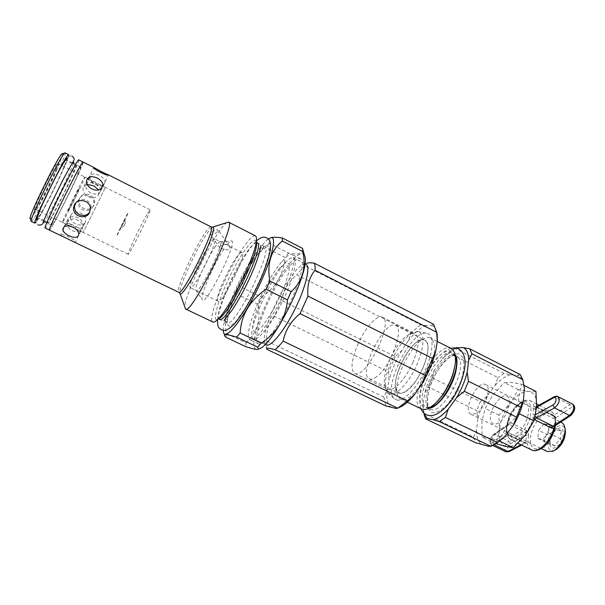 <?xml version="1.0" encoding="UTF-8"?>
<svg xmlns="http://www.w3.org/2000/svg" width="605" height="605" viewBox="0 0 605 605"><rect width="100%" height="100%" fill="white"/><g stroke="black" fill="none" stroke-linecap="round" stroke-linejoin="round"><path stroke-width="0.45" stroke-dasharray="3.02 2.27" d="M534.949 417.178L533.179 418.191L534.298 419.431M535.221 416.127L535.175 414.841L532.997 414.78L533.179 418.191C529.602 431.622 517.267 443.571 511.127 439.964C509.153 438.958 507.882 436.969 507.315 433.997L506.438 431.138L507.013 424.846L508.382 422.305L510.507 422.6L509.176 424.521L508.064 424.438L508.382 422.305C511.996 409.199 524.051 397.251 530.419 400.881C532.203 401.796 533.406 403.588 534.034 406.242L537.127 407.12L553.643 415.401L554.74 416.119L554.271 416.626L552.373 415.022L553.643 415.401L569.94 404.556L571.71 407.278L555.7 417.851L555.466 419.348L554.452 416.474C553.749 413.797 552.471 411.982 550.618 411.029C553.847 413.737 555.337 415.643 555.072 416.747L555.541 418.804C555.602 420.755 555.972 418.01 555.466 425.466M552.373 415.022L535.894 406.764L536.257 407.263L537.127 407.12L555.14 397.031L553.779 396.963M535.894 406.764L534.034 406.242L533.466 408.345L535.667 407.815L536.257 406.855M554.74 416.119L555.7 417.851L555.322 424.884L554.687 425.973M555.057 425.731L555.322 424.884L571.415 414.402C574.894 412.3 575.181 404.805 571.71 407.278M570.984 415.37L571.415 414.402M533.466 408.345L532.997 414.78M530.101 417.518C524.754 437.665 504.252 445.121 506.725 426.896C507.55 417.268 515.082 405.07 522.07 402.136C529.874 400.17 532.551 405.297 530.101 417.518M525.299 443.11L525.889 442.119L527.999 441.65L527.424 443.775L524.452 442.883L527.424 443.775C528.067 446.77 529.413 448.781 531.462 449.825M510.507 422.6L526.592 430.503L528.301 432.083L528.467 435.35L526.411 435.26L526.055 433.256L525.261 432.401L509.176 424.521L494.958 434.413L493.612 434.398L493.022 435.396L506.914 425.723L507.013 424.846M525.616 443.321L508.994 434.882L508.23 434.995L524.452 442.883L520.943 444.72M509.365 435.418L507.542 433.83L507.164 434.292L508.23 434.995L493.914 444.743L492.326 442.164C489.437 444.289 490.179 437.218 493.022 435.396M506.438 431.138L507.542 433.83L508.994 434.882L525.753 442.966L521.654 445.068M526.592 430.503L525.261 432.401L508.934 441.174L510.401 443.798C507.111 445.386 506.468 452.464 509.803 450.566L525.889 442.119L526.411 435.26L510.401 443.798M539.063 405.221L550.618 411.029C543.986 407.263 531.78 419.015 528.301 432.083L526.055 433.256M508.064 424.438L506.914 425.723L506.287 432.583L507.164 434.292M506.665 431.667L506.287 432.583L492.326 442.164M557.908 396.623L555.14 397.031L569.94 404.556L572.648 404.117M506.03 451.837L505.81 451.746C503.731 448.577 504.767 445.053 508.934 441.174L494.958 434.413C491.131 438.496 490.126 442.066 491.948 445.098L493.975 444.773M509.274 451.549L509.803 450.566M535.569 414.629L535.175 414.841L535.667 407.815L536.65 407.271M78.786 159.886L78.763 160.627C77.432 167.608 46.358 229.968 45.163 228.017M76.449 165.241L64.304 192.443L52.522 215.365C49.512 220.712 47.833 223.26 47.47 223.018L49.111 218.329L59.6 195.627L72.003 171.563L75.617 165.513L76.449 165.241M83.006 162.775C81.478 169.65 50.465 231.942 49.481 230.089C46.706 231.534 82.522 158.971 83.067 162.057L83.006 162.775M84.337 177.59L84.813 177.023C86.069 176.637 62.89 223.608 62.428 222.375C60.946 223.472 81.214 182.022 84.337 177.59M105.126 188.026L83.225 232.456L105.126 188.026M71.7 202.743C64.417 217.808 68.501 211.281 75.519 196.754C82.673 181.984 79.051 187.558 71.7 202.743M117.189 235.035C118.489 233.417 129.689 210.487 128.056 212.786C126.589 214.767 115.827 236.797 117.189 235.035M120.471 228.312L124.827 219.502L120.471 228.312L123.813 226.232L125.205 223.411L123.813 226.232M246.001 342.831C256.891 332.856 260.944 320.068 258.138 304.466L239.066 295.134C228.1 304.194 223.812 316.959 226.209 333.438L246.001 342.831L245.857 346.688M261.481 297.176C275.797 287.488 283.647 274.239 285.031 257.427L265.776 247.634C251.135 257.919 243.354 271.312 242.446 287.806L261.481 297.176L258.138 304.466M270.548 237.848L269.853 238.181C268.287 239.066 268.076 240.737 269.24 243.21L288.6 253.102C298.666 254.841 303.43 253.805 302.893 249.994M269.24 243.21L265.776 247.634M268.325 239.043C266.23 240.586 263.727 243.225 260.831 246.961C244.821 267.13 222.413 316.521 223.268 330.33M242.446 287.806L239.066 295.134M226.209 333.438L225.892 337.242M288.6 253.102L285.031 257.427M304.413 255.076C302.167 251.703 297.607 254.062 290.725 262.162C269.195 286.604 243.475 353.766 258.335 349.145M258.917 252.754C250.41 264.264 240.586 282.399 233.485 299.611L228.44 314.487L227.064 324.212L229.824 326.647L236.411 320.839L245.622 307.574C252.504 295.679 258.569 283.39 263.833 270.692L268.779 255.295L269.399 246.507L265.799 245.766L258.917 252.754M281.461 262.124C264.007 282.414 241.652 337.023 250.152 339.851C254.486 342.332 268.34 324.825 279.828 301.487C291.368 278.171 296.836 256.528 292.23 254.592C289.976 253.684 286.384 256.195 281.461 262.124M279.563 268.287C271.955 277.998 263.372 293.606 257.405 308.527C254.062 317.958 252.451 325.082 252.55 329.891L255.386 332.077L261.436 327.214C269.285 317.746 278.799 300.64 285.091 284.584L289.054 271.282L289.25 263.493L285.802 262.547L279.563 268.287M289.508 266.208C271.819 286.301 249.699 340.857 258.562 343.859C263.099 346.438 277.12 329.075 288.57 305.805C300.08 282.558 305.336 260.876 300.526 258.834C298.174 257.874 294.506 260.332 289.508 266.208M102.888 186.211L95.431 183.103L88.239 178.815C86.334 180.116 101.511 188.314 102.85 186.242L102.888 186.211M79.777 198.168L79.051 200.799C77.962 208.952 90.689 212.567 93.888 205.148L94.607 201.541C94.524 194.107 82.726 191.24 79.777 198.168M93.215 206.297C90.735 210.253 87.211 211.395 82.651 209.716C79.55 207.969 78.06 205.36 78.189 201.896C78.537 192.541 93.737 193.653 93.941 202.652L93.215 206.297M87.233 184.457L84.004 186.431C79.081 193.456 93.904 202.577 98.449 194.795L98.464 189.819M89.684 212.31L91.143 207.311C91.219 199.65 79.663 196.292 75.738 202.932M82.855 226.557L82.998 226.209C83.656 223.048 81.962 220.175 77.916 217.596C72.819 215.924 69.446 216.567 67.783 219.517C66.028 224.069 81.078 231.246 82.855 226.557M72.797 241.35L75.36 242.098C76.805 240.245 62.096 232.963 60.712 234.997L62.693 236.495M80.82 231.027L66.164 223.865C67.707 221.506 82.393 228.902 80.82 231.027M67.677 222.247C64.062 228.297 78.105 235.602 81.667 229.681L81.955 229.182C85.872 222.247 71.904 214.783 67.889 221.876L67.677 222.247M85.169 222.511L84.874 223.003C82.749 225.431 79.626 225.695 75.512 223.782C70.951 221.385 69.439 218.488 70.974 215.1C75.141 207.689 89.215 215.312 85.169 222.511M90.44 175.798L90.334 176.063C87.612 182.438 102.124 189.244 104.71 182.99L104.854 182.642C106.888 177.598 92.368 170.534 90.44 175.798M100.498 191.392C98.63 194.137 95.401 194.704 90.795 193.086C86.87 190.537 85.267 187.656 85.986 184.442L86.091 184.185C87.854 179.224 102.479 186.385 100.634 191.044L100.498 191.392M224.372 249.222L219.948 248.141L219.94 246.515C221.808 244.919 224.213 244.276 227.162 244.594L229.84 246.757L230.165 248.874C228.803 249.956 226.867 250.069 224.372 249.222M217.853 231.261L218.087 229.96L215.63 229.877L210.457 232.917L210.306 234.309C212.62 235.111 215.13 234.09 217.853 231.261M83.082 162.011L79.936 170.512C71.723 189.433 50.192 231.632 49.459 230.134M77.992 174.157C71.004 190.288 52.514 226.527 51.924 225.181C49.587 226.338 80.147 164.416 80.647 166.98L77.992 174.157M63.911 167.086C57.241 183.459 38.455 219.751 37.404 218.171C34.417 219.033 65.121 156.824 66.255 159.712C66.595 160.022 65.816 162.48 63.911 167.086M68.554 156.332L65.907 163.448C59.04 180.199 40.837 216.068 36.118 222.05M64.773 153.057L65.174 152.936C65.552 153.405 64.644 156.332 62.451 161.709C54.745 180.88 32.942 222.897 31.362 221.438L31.218 221.044M62.36 153.799C62.746 154.237 61.907 156.998 59.842 162.095C52.597 180.282 31.853 220.182 30.333 218.677M56.318 168.424C51.002 181.833 35.483 211.644 34.606 210.018C32.163 210.298 56.817 160.34 58.088 162.458C58.428 162.669 57.838 164.658 56.318 168.424M56.893 169.574C51.788 182.392 36.943 210.941 36.043 209.587L36.028 209.572C33.729 209.814 57.392 161.883 58.602 163.857L56.893 169.574M146.879 214.601C140.209 226.209 126.816 254.508 128.147 254.251C128.85 256.24 152.097 209.156 150.085 209.814L146.879 214.601M255.779 253.54C240.941 272.031 220.356 320.877 226.928 322.836C234.127 329.491 274.269 248.179 264.604 246.515C262.888 245.842 259.946 248.186 255.779 253.54M255.416 235.867C253.601 235.186 250.387 237.924 245.751 244.095C229.424 265.24 206.048 319.969 212.884 322.011M227.019 222.375C225.279 223.449 222.821 226.278 219.645 230.86C205.526 250.788 183.353 299.528 184.911 307.68M223.865 249.177C213.61 264.325 199.945 295.845 202.183 299.535C204.815 308.913 240.109 237.425 231.057 241.04C230.157 241.289 228.856 242.469 227.162 244.594M215.524 246.386C207.243 257.843 194.031 287.315 195.922 290.287C197.865 297.622 226.913 238.778 219.91 241.69C218.987 241.977 217.528 243.543 215.524 246.386M213.83 238.945C208.347 241.274 186.37 286.989 190.386 287.776C193.494 291.134 219.108 239.247 214.556 238.824L213.83 238.945M241.115 252.678C234.763 254.523 213.096 299.914 218.019 301.146C222.103 304.958 247.483 253.555 241.97 252.625L241.115 252.678M306.894 263.16L305.797 263.614L304.708 265.671L420.619 324.749L426.253 325.558L431.494 325.369L433.558 324.257M274.216 316.15C268.59 322.707 266.109 330.988 266.775 340.993L383.782 396.978L387.094 390.301L389.023 380.205L388.599 371.954L274.216 316.15L281.401 300.322L395.216 356.572L401.818 350.416L408.337 340.789L411.37 332.69L296.798 274.799C288.441 281.832 283.314 290.339 281.401 300.322M306.039 264.317L302.621 264.74C289.485 270.503 261.11 327.993 264.514 341.931L266.26 344.895M304.708 265.671L296.798 274.799M266.775 340.993L266.835 349.304M420.619 324.749L411.37 332.69M395.216 356.572L388.599 371.954M426.253 325.558C420.702 327.441 414.727 332.523 408.337 340.789M401.818 350.416C396.003 360.179 391.738 370.109 389.023 380.205M396.086 408.436L398.551 407.823M436.439 331.064C435.426 328.001 433.777 326.103 431.494 325.369M413.094 361.971C406.053 378.919 392.985 392.524 387.51 389.219C385.975 388.448 384.977 386.799 384.523 384.258C383.699 378.201 385.332 370.298 389.423 360.55C395.36 347.459 401.954 338.694 409.207 334.255C411.498 333.075 413.412 332.856 414.962 333.612C419.681 337.25 419.061 346.703 413.094 361.971M390.278 394.135L387.745 392.864L385.604 388.145C382.473 373.981 399.799 338.883 412.95 332.75L417.995 331.578C424.77 334.164 424.597 344.82 417.473 363.529C410.198 381.029 396.91 395.678 390.278 394.135M397.024 400.071C404.208 401.538 417.866 386.988 425.859 368.687C433.944 350.408 433.944 334.043 426.555 333.219C411.06 329.649 381.989 388.531 394.256 398.657L397.024 400.071M387.094 390.301C386.171 399.134 387.563 404.866 391.253 407.505M357.646 344.918C364.694 328.432 377.18 314.108 382.39 317.141C394.619 321.104 365.216 380.681 354.628 373.383C350.371 369.67 351.376 360.179 357.646 344.918M383.782 396.978L385.861 405.932M291.602 257.942C278.202 260.914 243.202 335.344 253.684 338.898C257.874 341.28 271.078 324.673 281.968 302.545C292.911 280.44 298.068 259.855 293.629 257.98L291.602 257.942M459.422 358.773L456.563 355.4C442.996 347.421 415.522 403.074 430.11 408.995C440.879 416.369 466.584 372.657 459.422 358.773M451.413 348.609C436.394 339.813 405.471 402.461 421.587 409.033M433.535 341.696L430.647 338.089C428.786 337.182 426.495 337.439 423.772 338.853C410.636 345.069 393.976 378.821 397.031 393.023C397.568 396.048 398.755 398.022 400.608 398.952C411.755 406.855 440.75 356.844 433.535 341.696M427.243 343.36C425.776 339.624 422.993 338.785 418.91 340.849C407.581 346.189 393.008 375.713 395.655 387.949C398.392 396.615 404.927 394.543 415.249 381.74C424.264 369.284 429.996 350.643 427.243 343.36M455.936 347.83L455.096 348.51L504.078 373.368L510.582 374.76L517.676 375.289L520.156 374.533M473.518 437.135L476.506 430.616L477.852 418.962L476.619 410.636L428.098 386.897L424.786 393.137L422.918 404.768L423.908 413.344L473.518 437.135L475.621 442.724M480.347 401.591L487.312 395.957L495.071 385.423L497.983 377.611L449.311 353.033L442.255 358.931L434.64 369.814L431.97 377.732L480.347 401.591L476.619 410.636M455.633 347.958L453.909 348.775C450.097 350.839 446.21 354.227 442.255 358.931M434.64 369.814C430.17 377.429 426.888 385.204 424.786 393.137M422.918 404.768L423.629 412.776M463.165 357.789L458.62 353.653C454.136 353.804 449.099 356.716 443.51 362.387C438.08 369.292 433.596 377.149 430.057 385.967C427.44 394.657 426.631 401.932 427.637 407.793L431.667 412.708C435.963 413.207 441.053 410.651 446.944 405.04C452.782 397.856 457.577 389.529 461.335 380.046C463.959 370.835 464.572 363.416 463.165 357.789M455.096 348.51L449.311 353.033M423.908 413.344L424.014 414.009M431.97 377.732L428.098 386.897M523.915 384.848C522.894 380 520.822 376.817 517.676 375.289M488.704 446.331L493.612 444.94M476.506 430.616C476.642 437.385 478.464 442.089 481.951 444.736M487.312 395.957C482.843 403.399 479.689 411.067 477.852 418.962M510.582 374.76C505.538 376.045 500.365 379.6 495.071 385.423M508.654 398.211C503.92 388.191 486.602 411.582 491.033 421.768C493.188 425.209 496.637 424.869 501.371 420.755C507.277 414.47 510.817 403.437 508.654 398.211M504.078 373.368L497.983 377.611M406.507 391.019C403.308 393.273 400.699 393.931 398.68 392.993C385.597 387.782 412.655 332.969 424.748 340.184C434.466 343.194 420.861 381.732 406.507 391.019M376.733 376.605C373.663 378.949 371.205 379.698 369.352 378.843C357.328 374.155 384.651 318.812 395.685 325.505C404.654 328.122 390.497 366.857 376.733 376.605M550.943 436.417L550.021 440.137L550.24 444.448L555.14 445.847L557.386 442.172L560.797 439.056L560.548 434.7L561.455 430.942L556.502 429.694L553.144 432.779L550.943 436.417L538.601 430.329L544.137 423.553L548.992 424.74L548.259 432.862L542.625 439.706L537.822 438.368L538.601 430.329M556.502 429.694L544.137 423.553M550.24 444.448L537.822 438.368M560.797 439.056L548.259 432.862M561.455 430.942L548.992 424.74M555.14 445.847L542.625 439.706M547.427 451.58C537.074 447.261 551.994 417.042 561.72 422.63M476.165 413.502L470.985 414.349C462.084 410.75 477.405 379.713 485.671 384.591C492.205 386.897 485.157 408.602 476.165 413.502M555.012 450.09C548.281 453.107 545.43 443.866 550.013 434.851C554.377 425.731 563.452 422.381 565.146 429.558M555.692 447.405C546.799 451.89 548.493 433.286 557.25 428.801C566.159 423.923 564.722 442.913 555.692 447.405M506.317 446.535C500.925 444.856 498.596 439.396 499.322 430.17C500.448 420.762 504.094 411.816 510.249 403.323C516.594 395.133 522.728 391.148 528.649 391.367C534.366 392.29 537.043 397.462 536.673 406.893C535.727 416.769 531.924 426.23 525.261 435.26C518.402 443.737 512.087 447.496 506.317 446.535M513.169 409.54C518.281 403.535 522.728 401.561 526.509 403.611C530.547 407.626 528.43 419.757 522.055 428.431C516.715 434.503 512.238 436.341 508.601 433.951C504.857 429.573 507.096 417.919 513.169 409.54M535.932 391.427L528.649 391.367L518.213 389.582L510.249 403.323L498.996 415.204L499.322 430.17L496.168 443.783M518.213 389.582L504.32 382.579L511.059 382.473L521.616 384.175L518.598 397.833L519.166 413.646L507.028 426.344L498.671 440.629L488.416 437.914L482.034 436.984L481.89 421.7L485.195 408.42L492.969 394.725L504.32 382.579M524.013 385.393L521.616 384.175M498.996 415.204L485.195 408.42M496.009 443.707L482.034 436.984M499.753 441.151L498.671 440.629M555.14 425.678L555.466 419.348M530.472 443.283L530.199 438.375C531.296 430.609 534.533 423.742 539.925 417.768C546.996 411.143 554.188 412.474 555.186 421.072C555.148 428.537 552.478 435.797 547.192 442.852C540.099 450.816 532.324 450.816 530.472 443.283M528.467 435.35L527.999 441.65M211.047 226.852C210.079 226.527 208.007 228.713 204.83 233.409C193.471 249.865 174.89 291.542 178.755 292.276M212.287 227.2L212.317 227.23C211.077 228.024 209.262 230.187 206.872 233.727C196.201 249.154 178.725 287.33 179.829 293.054L180.093 293.826M256.422 242.605C254.66 242.862 252.028 245.29 248.542 249.88C234.619 267.652 214.624 313.594 218.851 318.714M264.604 246.515L256.702 242.597M256.369 241.297C255.181 238.733 251.975 240.896 246.734 247.778C230.497 268.552 207.931 323.539 217.785 319.47M455.505 356.799L452.684 353.433C439.253 345.531 411.748 401.251 426.185 407.105L430.586 407.301M454.869 366.199C455.595 361.336 455.406 357.51 454.31 354.712C449.696 342.846 430.654 359.741 423.016 381.301C414.743 403.021 423.077 416.406 437.649 401.085M554.672 425.98L555.269 418.902L554.271 416.626L536.257 407.256M536.695 406.545L535.675 407.036L536.257 407.263M536.801 404.087L530.419 400.881C526.252 400.041 523.832 400.056 523.159 400.911L517.358 404.828L514.643 407.778L510.189 414.697L506.287 427.493L508.071 437.218L511.127 439.964L518.024 443.306M507.27 425.33L507.663 424.612L493.612 434.398C490.776 436.651 488.008 443.42 491.971 445.114M492.689 445.454L491.948 445.098M73.424 163.327C72.184 167.351 64.939 183.262 57.8 197.419C51.13 210.759 45.413 220.802 44.626 221.657M43.515 221.362C44.377 218.7 37.676 217.414 36.55 219.471M66.769 158.245C66.656 159.032 67.019 164.106 72.502 162.624M72.154 156.188C68.811 155.387 67.117 156.483 67.064 159.455C66.21 162.73 58.798 179.556 51.319 194.258L41.374 212.99L36.958 219.955C35.551 220.908 35.96 222.587 38.191 224.999M224.001 320.385L226.951 321.777C226.346 321.807 230.747 302.318 241.584 281.416C251.272 261.163 263.447 246.757 263.772 247.173L260.876 245.675M217.573 319.621C218.881 310.236 223.668 296.896 231.942 279.616L244.291 257.072C250.591 247.248 254.145 243.104 256.361 241.04M105.467 187.406L84.813 177.023M83.225 232.456L62.428 222.375M125.205 223.411L124.827 219.502M223.389 331.714L224.863 336.062M300.526 258.834L292.23 254.592M258.562 343.859L250.152 339.851M102.85 186.242L108.393 174.989M88.239 178.815L93.745 167.593M93.941 202.652L94.607 201.541M78.189 201.896L79.051 200.799M98.449 194.795L102.018 187.384M84.004 186.431L86.87 180.131M90.387 208.574L91.143 207.311M67.783 219.517L63.442 227.888M82.998 226.209L78.416 235.337M66.164 223.865L60.712 234.997M80.775 231.072L75.315 242.159M70.974 215.1L67.889 221.876M84.881 223.011L81.667 229.681M100.634 191.044L104.854 182.642M85.986 184.442L90.334 176.055M229.84 246.757L218.087 229.96M219.948 248.141L210.306 234.309M80.647 166.98L75.602 164.431M72.388 162.805L66.255 159.712M51.924 225.181L46.827 222.723M43.59 221.158L37.404 218.171M88.595 178.921L58.617 163.857L58.088 162.458M36.028 209.572L34.606 210.018M150.085 209.814L102.661 185.985M128.147 254.251L79.913 230.86M66.716 224.455L36.043 209.587M226.928 322.836L219.403 319.236M212.317 227.23L213.096 226.973M195.922 290.287L202.183 299.535M219.91 241.69L231.057 241.04M241.97 252.625L214.556 238.824M218.019 301.146L190.386 287.776M264.514 341.931L266.616 348.374M302.621 264.74L305.797 263.614M384.523 384.258L385.604 388.145M409.207 334.255L412.95 332.75M387.745 392.864L394.256 398.657M417.995 331.578L426.555 333.219M354.628 373.383L387.51 389.219M382.39 317.141L414.962 333.612M304.935 263.75L293.629 257.98M265.141 344.366L253.684 338.898M456.563 355.4L452.684 353.433L454.514 355.816C455.391 358.168 455.52 361.571 454.907 366.017M430.11 408.995L426.185 407.105C427.826 407.271 429.111 409.018 437.528 401.221M437.249 341.432L430.647 338.089M407.324 402.181L400.608 398.952M395.655 387.949L397.031 393.023M418.91 340.849L423.772 338.853M453.909 348.775L455.527 348.087M423.235 410.916L423.984 413.805M455.429 356.043C455.202 355.543 454.272 355.49 452.646 355.899C448.963 357.094 444.569 361.14 439.457 368.037C432.741 377.959 428.756 388.092 427.516 398.445C427.553 408.413 429.353 407.18 429.936 407.702M450.929 348.367C444.282 350.832 438.406 355.906 433.286 363.59C423.598 377.414 416.845 397.727 421.095 408.798M369.352 378.843L398.68 392.993M395.685 325.505L424.748 340.184M470.985 414.349L541.316 448.608M485.671 384.591L560.646 422.093"/><path stroke-width="0.91" d="M534.298 419.431L534.971 419.855L536.385 417.843L535.546 416.951L534.949 417.178M534.971 419.855L551.631 428.121L553.046 426.132L536.385 417.843L554.535 407.899C559.156 403.732 560.306 399.988 557.999 396.668L557.908 396.623M551.631 428.121L553.787 428.423L554.18 426.215L553.046 426.132L569.471 415.431L570.984 415.37M535.546 416.951L535.221 416.127M555.466 425.466C552.66 437.982 548.44 442.399 543.857 446.777C538.563 450.566 534.434 451.58 531.462 449.825C537.868 453.553 550.353 441.816 553.787 428.423L555.057 425.731M554.687 425.973L554.18 426.215M536.65 407.271L553.303 397.931L553.923 396.88C556.116 396.071 557.47 395.995 557.984 396.661L572.663 404.132C574.856 407.407 573.79 411.173 569.471 415.431L554.535 407.899L552.902 405.055L535.569 414.629M520.943 444.72L508.011 451.511L505.825 451.761L492.689 445.454M493.975 444.773L508.011 451.511L509.274 451.549M49.413 230.059L45.163 228.017C42.161 229.355 78.03 156.695 78.786 159.886L82.998 162.019M302.848 251.574C306.327 268.106 302.44 281.454 291.187 291.625L269.845 280.985C266.813 263.462 270.972 250.145 282.338 241.032L302.848 251.574L302.508 248.36L282.172 237.886C276.334 237.069 272.462 237.062 270.548 237.848M287.451 299.876C285.885 318.154 277.158 332.561 261.269 343.088L240.14 333.007C241.115 315.114 249.752 300.534 266.049 289.273L287.451 299.876L291.187 291.625M257.617 347.104L258.433 349.04C257.904 349.955 253.707 349.176 245.857 346.688L225.892 337.242L224.863 336.062C223.071 333.831 226.988 334.187 236.615 337.121L257.617 347.104L261.269 343.088M302.893 249.994L302.508 248.36M282.338 241.032L282.172 237.886M223.268 330.33L223.389 331.714C224.493 341.772 241.584 321.482 256.966 290.203C272.439 258.97 278.156 233.061 269.497 238.302L268.325 239.043M236.615 337.121L240.14 333.007M266.049 289.273L269.845 280.985M258.335 349.145L260.142 348.389C274.549 342.581 309.238 272.303 305.086 257.337L304.413 255.076M93.752 167.532L94.327 167.706C96.324 169.15 105.928 174.013 108.03 174.648L108.393 174.989C107.395 176.41 92.467 168.629 93.752 167.532M87.211 179.284L87.43 178.906C91.037 172.826 105.89 180.706 102.321 186.869L102.018 187.384C97.791 194.591 83.082 186.348 87.211 179.284M98.464 189.819L93.745 185.796L87.233 184.457M89.585 212.506C86.19 220.417 72.54 216.371 73.523 207.81L74.286 204.982C77.538 197.427 90.432 200.315 90.387 208.574L89.585 212.506M75.738 202.932L74.506 206.555C74.46 210.101 76.086 212.763 79.376 214.556C83.498 216.265 86.931 215.516 89.684 212.31M63.154 228.38C65.552 222.141 81.062 229.038 78.416 235.337L78.279 235.685C76.374 240.639 61.143 233.5 63.056 228.629L63.154 228.38M94.327 167.706L83.082 162.011C82.545 158.926 46.676 231.579 49.459 230.134L178.755 292.276C182.46 296.707 216.817 227.102 211.047 226.852L212.287 227.2M36.118 222.05L34.924 223.147C31.377 224.243 67.412 151.242 68.698 154.721L68.554 156.332M34.924 223.147L31.339 221.43C27.611 222.436 63.684 149.344 65.158 152.921L65.174 152.936M31.218 221.044L30.333 218.677C26.514 219.91 61.014 150.017 62.36 153.799L64.773 153.057M180.093 293.826L185.584 309.011L212.884 322.011C213.852 322.465 215.395 321.686 217.498 319.667C229.015 309.707 255.454 256.157 256.354 240.949C256.671 238.052 256.361 236.358 255.416 235.867L228.486 222.103L213.096 226.973M185.584 309.011C191.188 315.485 237.031 222.61 228.486 222.103M266.835 349.304C266.124 347.822 268.862 347.943 275.041 349.66L397.795 408.201L396.086 408.436L385.861 405.932L266.835 349.304M436.606 332.243L437.332 340.91L435.683 351.445L432.462 358.364L307.953 296.11C306.969 285.583 309.344 276.969 315.069 270.276L436.606 332.243L433.558 324.257L314.124 263.099C310.766 262.706 308.353 262.729 306.894 263.16M283.148 341.114C285.25 330.39 290.892 321.232 300.065 313.64L425.27 375.35L421.882 384.009L414.69 394.309L407.437 400.903L283.148 341.114C280.138 344.933 277.43 347.784 275.041 349.66M300.065 313.64L307.953 296.11M315.069 270.276C315.326 266.896 315.008 264.498 314.124 263.099M265.141 344.366L266.26 344.895C270.738 347.414 284.176 331.018 295.013 308.981C305.911 286.982 310.758 266.336 306.039 264.317L304.935 263.75M397.795 408.201L407.437 400.903M425.27 375.35L432.462 358.364M398.551 407.823L401.569 406.416C405.713 404.034 410.084 399.996 414.69 394.309M421.882 384.009C428.401 373.232 432.998 362.372 435.683 351.445M437.332 340.91L437.158 334.315L436.439 331.064M407.324 402.181L421.587 409.033C427.062 410.999 433.921 406.462 442.149 395.413C446.913 388.561 450.566 381.165 453.1 373.217C455.845 364.089 456.321 357.116 454.521 352.314L451.413 348.609L437.249 341.432M522.811 379.668L524.369 388.365L523.393 400.487L520.534 407.226L468.452 381.271L467.151 372.294L468.701 360.209L471.93 353.789L522.811 379.668L520.156 374.533L469.76 348.835L463.332 347.61L455.936 347.83M490.912 446.324L488.704 446.331L475.621 442.724L425.542 418.796L427.077 418.494L433.112 419.719L439.343 421.609L490.912 446.324L497.287 442.444L445.371 417.442L448.313 409.063L456.631 397.545L464.292 391.284L516.534 417.102L513.32 425.353L504.842 436.485L497.287 442.444M456.919 347.489L455.633 347.958M423.629 412.776L427.077 418.494M433.112 419.719C437.695 418.834 442.762 415.28 448.313 409.063M456.631 397.545C461.555 389.242 465.056 380.825 467.151 372.294M468.701 360.209C468.565 353.517 466.773 349.312 463.332 347.61M439.343 421.609L445.371 417.442M464.292 391.284L468.452 381.271M424.014 414.009L425.542 418.796M524.369 388.365L523.915 384.848M513.32 425.353C518.243 417.268 521.601 408.98 523.393 400.487M493.612 444.94L496.902 443.17L504.842 436.485M516.534 417.102L520.534 407.226M471.93 353.789L469.76 348.835M560.646 422.093L561.72 422.63C563.701 423.681 564.82 425.844 565.078 429.127C564.851 437.786 561.364 444.841 554.634 450.294L553.22 451.126L547.427 451.58L541.316 448.608M565.146 429.558L565.425 431.433C565.236 438.693 562.325 444.607 556.676 449.167L555.012 450.09M496.009 443.707L506.317 446.535L513.237 447.662L525.261 435.26L533.829 420.914L536.673 406.893L535.932 391.427L524.013 385.393M533.829 420.914L519.279 413.707M513.237 447.662L499.753 441.151M553.303 397.931C557.129 395.609 556.729 403.104 552.902 405.055M179.829 293.054C180.108 298.061 190.462 283.064 200.633 262.396C210.85 241.75 216.461 224.41 212.317 227.23M218.851 318.714L219.403 319.236C226.187 325.709 266.434 244.178 257.17 242.726L256.822 242.529L256.512 245.078L256.369 241.297M217.785 319.47L220.87 317.285C231.556 308.043 255.673 259.182 256.512 245.078L256.354 240.949M430.586 407.301C443.246 404.979 461.373 368.226 455.505 356.799M437.649 401.085L442.822 394.747C447.239 388.395 450.627 381.528 452.986 374.155L454.869 366.199M554.672 425.98L570.817 415.484C575.242 410.636 575.884 406.863 572.738 404.17M536.801 404.087L539.063 405.221M553.779 396.963L536.695 406.545M521.654 445.068L509.145 451.617L506.03 451.837M518.024 443.306L531.462 449.825M44.626 221.657L43.689 222.693L43.515 221.362M36.55 219.471L40.807 207.886L48.34 191.687C56.099 175.957 59.373 170.05 62.406 164.689L66.769 158.245M72.502 162.624L73.674 161.958L73.424 163.327M72.154 156.188C73.704 157.444 74.377 158.623 74.173 159.72L63.366 179.072L50.147 205.95L43.469 221.475C43.136 224.281 41.374 225.453 38.191 224.999M260.876 245.675L259.22 253.268C257.306 260.105 254.047 268.567 249.441 278.663C243.739 290.846 237.992 301.282 232.199 309.972L224.001 320.385M256.361 241.04C262.139 236.124 263.984 236.918 266.752 237.894C268.817 239.807 271.04 239.134 270.329 249.91C268.272 260.18 264.468 271.184 258.917 282.913C250.727 300.753 240.14 318.026 233.454 324.945C224.584 332.818 224.1 330.096 221.392 329.778C219.169 327.66 217.46 328.999 217.573 319.621M305.086 257.337L302.697 249.328M260.142 348.389L258.433 349.04M86.87 180.131L87.422 178.914M73.523 207.81L74.506 206.555M63.442 227.888L63.064 228.622M75.602 164.431L72.388 162.805M46.827 222.723L43.59 221.158M68.698 154.721L65.158 152.921M178.755 292.276L179.776 293.047M211.047 226.852L108.03 174.648M217.498 319.667L220.87 317.285L219.04 319.085L219.403 319.236M401.569 406.416L399.111 407.513M437.158 334.315L436.53 331.691M442.149 395.413L437.528 401.221M453.1 373.217L454.907 366.017M496.902 443.17L494.489 444.403M429.936 407.702C431.335 409.366 443.14 401.538 450.657 385.65C458.552 370.184 457.599 356.179 455.429 356.043M421.095 408.798C422.222 411.589 423.954 413.548 426.291 414.682C428.03 415.575 430.352 415.786 433.256 415.31C440.591 413.412 448.623 404.904 453.296 397.561C457.735 391.223 464.958 374.813 465.147 363.023C464.98 356.201 462.848 351.497 458.756 348.911C456.306 347.746 453.697 347.565 450.929 348.367M565.425 431.433L565.078 429.127M556.676 449.167L554.634 450.294"/></g></svg>
